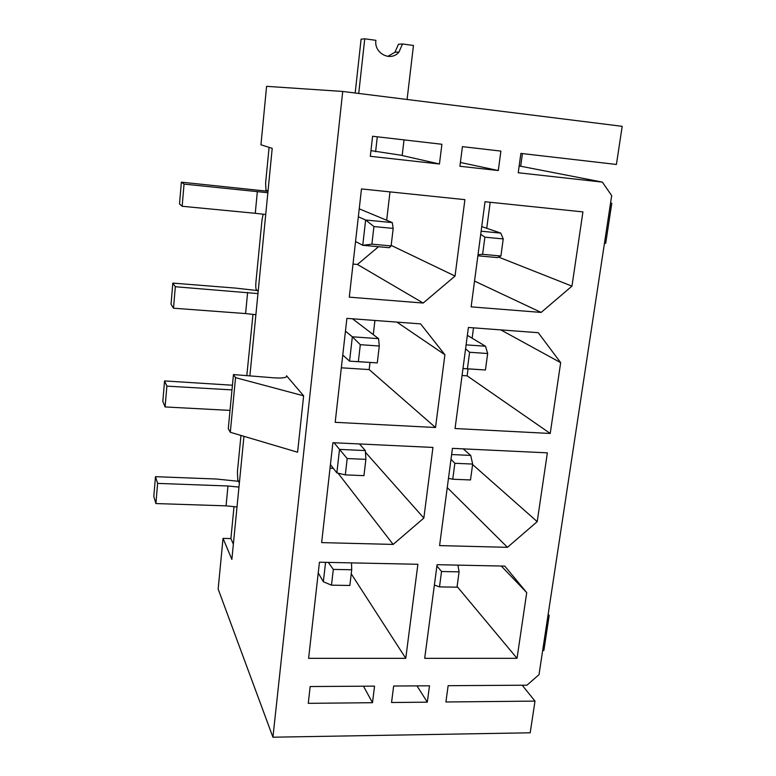 <?xml version="1.0" encoding="UTF-8"?>
<svg xmlns="http://www.w3.org/2000/svg" width="776" height="776" viewBox="0 0 776 776"><rect width="100%" height="100%" fill="white"/><g stroke="black" fill="none" stroke-linecap="round" stroke-linejoin="round"><path stroke-width="1.16" d="M490.199 202.284L486.736 228.289M468.403 327.462L538.234 332.691L560.67 362.654L550.223 433.464L455.056 428.527L468.403 327.462M464.902 199.655L455.046 276.052L423.192 303.038L349.287 297.16L361.48 188.927L464.902 199.655M432.95 447.432L423.841 518.077L393.151 544.422L321.642 542.608L332.894 442.698L432.95 447.432M405.761 658.329L308.605 658.329L319.44 562.212L417.886 564.278L405.761 658.329L351.237 573.803M393.655 686.023L391.55 702.513L427.314 702.164L429.497 685.8L393.655 686.023M498.299 170.536L500.898 151.097L462.418 146.645L459.916 166.268L498.299 170.536L460.401 162.475M342.72 91.452L272.929 737.2L530.192 732.796L535.003 701.106L445.909 701.979L448.13 685.683L526.943 685.198L539.01 674.664L611.682 195.61L602.37 182.108L518.232 172.757L520.88 153.405L616.416 164.454L622.197 126.323L342.72 91.452L266.585 86.34L260.949 144.782L272.211 148.361L249.882 375.885M310.167 686.537L374.556 686.139L372.499 702.707L308.266 703.337L310.167 686.537M372.587 136.256L441.903 144.268L439.449 163.998L370.317 156.306L372.587 136.256M437.072 564.685L504.778 566.111L526.729 592.602L517.029 658.32L424.695 658.329L437.072 564.685M435.52 427.518L335.193 422.319L346.901 318.364L420.592 323.883L444.9 354.748L435.52 427.518L369.182 369.58L341.333 367.805M547.361 452.844L537.205 521.637L507.475 547.322L439.585 545.596L452.437 448.353L547.361 452.844M582.922 211.896L571.97 286.14L541.144 312.427L471.129 306.86L485.019 201.741L582.922 211.896M473.505 327.85L472.128 338.2M468.044 368.92L467.123 375.836L462.06 375.516M378.504 246.719L357.435 264.461L353.012 264.073M389.988 191.885L386.671 220.258M263.171 214.205L262.036 219.656L255.925 282.183C255.614 285.985 255.74 288.468 256.303 289.642L258.165 291.436M374.934 320.469L373.275 334.621M370.006 362.499L369.182 369.58M252.986 314.377L246.807 375.642M333.331 468.335L330.023 468.19M360.462 443.998L360.345 444.958M240.967 435.433L237.407 471.847L237.776 479.84L239.377 482.934M404.024 139.893L402.172 155.53L439.449 163.998M519.163 165.938L602.37 182.108M234.012 506.66L230.899 538.573L223.032 538.369L218.153 589.033L272.929 737.2M269.088 147.362L265.625 182.894L265.945 190.013L268.011 191.129M363.469 686.207L372.499 702.707M416.984 685.877L427.314 702.164M522.2 685.227L535.003 701.106M522.413 153.58L520.686 166.229M223.032 538.369L231.869 559.399L243.945 436.316M286.519 375.739L303.629 395.828L297.596 452.214L230.307 432.28L228.28 428.691L233.45 374.565L274.161 377.844C282.299 378.329 286.49 377.747 286.732 376.098L286.402 376.884M542.686 650.443L543.86 650.443L549.175 615.426L548.157 614.369M548.002 615.417L549.175 615.426M604.475 243.16L605.707 243.276L611.779 203.312L610.557 203.031M610.537 203.176L611.779 203.312M303.629 395.828L235.545 377.64L230.307 432.28M235.545 377.64L233.45 374.565M265.683 214.816L265.033 214.428M233.363 544.218L230.899 538.573M526.729 592.602L501.286 566.034M457.103 586.491L517.029 658.32M393.151 544.422L338.045 473.176M365.457 452.282L423.841 518.077M444.9 354.748L396.895 322.108M423.192 303.038L357.435 264.461M391.182 245.381L455.046 276.052M472.603 464.543L537.205 521.637M507.475 547.322L447.248 487.6M560.67 362.654L500.811 329.887M467.123 375.836L550.223 433.464M498.561 257.079L571.97 286.14M541.144 312.427L474.534 281.087M355.175 93.013L361.102 39.139L364.759 38.8L358.716 93.45M407.09 99.483L413.462 45.474L402.521 43.97L398.961 52.04C390.92 62.08 373.838 53.515 375.894 40.323L364.759 38.8M402.191 155.394L370.957 150.651M377.301 136.799L375.603 151.737M402.521 43.97L398.476 44.251L394.965 52.234L387.796 56.396M231.985 389.891L166.879 386.138L164.56 380.929L232.431 385.226M345.31 474.893L363.944 475.649L365.874 459.363L347.192 458.548L345.31 474.893L336.852 472.894L330.43 464.572M359.453 443.95L365.36 450.575L339.519 449.391L334.039 442.747M336.852 472.894L339.519 449.391L347.192 458.548M230.026 410.397L165.104 406.944L166.879 386.138M165.104 406.944L162.824 401.405L164.56 380.929M365.874 459.363L365.36 450.575M441.544 571.505L439.497 586.898L457.006 587.18L459.091 571.854L441.544 571.505L436.898 565.956M459.091 571.854L457.918 565.122M439.497 586.898L434.376 585.055M238.969 487.115L227.979 485.989L157.615 483.39L155.481 476.677L216.281 479.015L238.533 481.304M331.488 585.172L349.86 585.463L351.712 569.759L333.302 569.4L331.488 585.172L323.359 581.748L318.228 572.911M323.359 581.748L325.571 562.338M237.019 506.961L226.068 505.845L227.979 485.989M226.068 505.845L155.898 503.556L157.615 483.39M155.898 503.556L153.803 496.533L155.481 476.677M351.712 569.759L351.499 562.881M328.316 562.396L333.302 569.4M451.622 454.542L470.722 455.415L463.156 448.858M454.862 463.282L452.738 479.238L470.508 479.956L472.662 464.067L454.862 463.282L450.992 459.314M472.662 464.067L470.722 455.415M452.738 479.238L448.47 478.346M257.952 293.59L175.327 286.732L172.825 283.104L235.283 288.071L257.215 290.534M377.281 362.896L379.28 346.009L360.316 344.69L358.357 361.655L377.281 362.896L349.569 361.16L342.769 355.039M352.508 318.79L378.572 338.656L352.343 336.794L345.456 331.168M358.357 361.655L349.569 361.16L352.343 336.794L360.316 344.69M255.886 314.697L245.585 313.562L247.622 292.436M245.585 313.562L173.494 308.208L175.327 286.732M173.494 308.208L171.04 304.231L172.825 283.104M379.28 346.009L378.572 338.656M466.104 344.864L485.485 346.232L467.365 335.339M469.606 352.265L467.414 368.794L485.436 369.977L487.667 353.516L469.606 352.265L465.581 348.822M485.436 369.977L462.971 368.581M487.667 353.516L485.485 346.232M467.414 368.794L462.981 368.542M267.856 192.72L184.048 184.096L181.361 182.156L267.992 191.284M391.123 245.924L393.19 228.396L373.925 226.553L371.898 244.159L391.123 245.924L389.3 247.709L362.761 245.284L355.553 241.54M359.24 208.831L392.268 222.586L365.632 220.006L358.337 216.785M371.898 244.159L362.761 245.284L365.632 220.006L373.925 226.553M265.712 214.506L255.255 213.293L257.36 191.488M255.255 213.293L182.156 206.27L184.048 184.096M182.156 206.27L179.518 203.962L181.361 182.156M393.19 228.396L392.268 222.586M481.12 231.209L500.782 233.11L481.741 226.573M484.893 237.175L482.614 254.315L500.908 255.993L503.226 238.921L484.893 237.175L480.713 234.294M500.908 255.993L497.474 257.584L477.87 255.799M503.226 238.921L500.782 233.11M482.614 254.315L478.016 254.741M394.965 52.234L398.961 52.04"/></g></svg>
